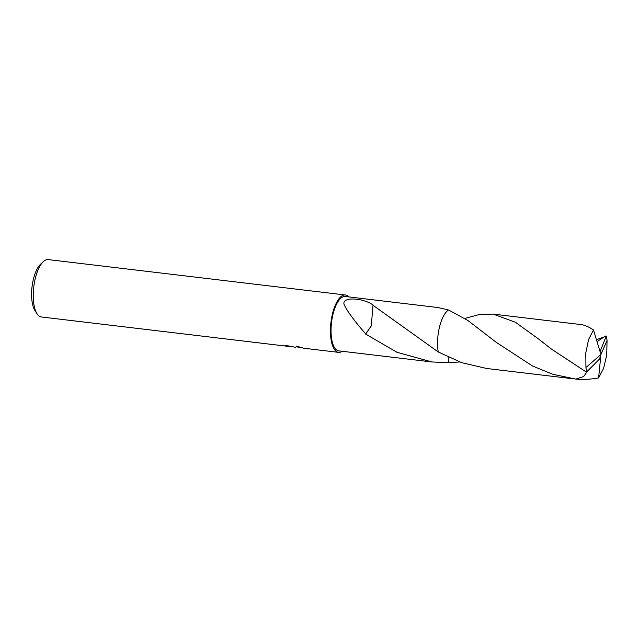 <?xml version="1.0" encoding="UTF-8"?>
<svg xmlns="http://www.w3.org/2000/svg" width="639" height="639" viewBox="0 0 639 639"><rect width="100%" height="100%" fill="white"/><g stroke="black" fill="none" stroke-linecap="round" stroke-linejoin="round"><path stroke-width="0.96" d="M48.292 259.61A28.891 11.103 96.8 0 0 48.197 259.594A28.891 11.103 96.8 0 0 48.101 259.586A28.891 11.103 96.8 0 0 43.3 261.655A28.891 11.103 96.8 0 0 33.755 286.967A28.891 11.103 96.8 0 0 37.086 313.813A28.891 11.103 96.8 0 0 41.359 316.968A28.891 11.103 96.8 0 0 41.455 316.976M348.726 296.911A28.891 11.103 96.8 0 0 345.395 294.994A28.891 11.103 96.8 0 0 345.3 294.978A28.891 11.103 96.8 0 0 330.938 322.487A28.891 11.103 96.8 0 0 338.558 352.361A28.891 11.103 96.8 0 0 338.654 352.377A28.891 11.103 96.8 0 0 342.256 351.282M301.808 347.816L296.24 346.769M292.542 346.761L286.2 345.931A28.891 11.103 -83.2 0 1 285.106 345.276L294.515 347.113M345.308 296.504A27.381 10.52 96.8 0 0 345.212 296.488A27.381 10.52 96.8 0 0 345.124 296.48A27.381 10.52 96.8 0 0 331.513 322.551A27.381 10.52 96.8 0 0 338.734 350.867A27.381 10.52 96.8 0 0 338.83 350.875M596.443 339.716L606.275 336.082L600.804 349.805L600.916 354.517L607.05 340.475L606.731 354.972L603.631 368.304L598.599 377.937C590.42 379.374 582.832 379.766 575.851 379.095L552.799 374.286L532.455 365.971L496.176 342.288L467.756 320.395L448.546 309.987L438.003 307.543M459.657 361.954L448.442 362.736L448.203 357.145L448.442 362.736L431.836 361.954L396.979 352.281L365.7 334.117L371.291 325.89L373.008 305.266L438.242 351.969L461.741 362.696L486.71 368.495L574.221 378.911M286.256 345.435L286.2 345.931M294.387 347.105L295.785 347.273L296.512 346.114L303.525 348.191M365.7 334.117A27.381 10.52 -83.2 0 1 365.708 333.862L371.283 325.866M365.716 333.87C357.528 324.7 347.001 311.465 344.022 304.22C342.001 296.264 363.831 298.093 373.136 305.075A27.381 10.52 96.8 0 0 373.008 305.266M446.31 311.92A27.381 10.52 96.8 0 0 438.234 351.961A27.381 10.52 96.8 0 1 448.546 309.995A27.389 10.528 96.8 0 0 438.019 335.355A27.389 10.528 96.8 0 0 438.242 351.961M43.3 261.655L40.521 264.258A25.68 9.865 96.8 0 0 32.038 286.767A25.68 9.865 96.8 0 0 34.993 310.626L37.086 313.813M607.05 340.475A27.381 10.52 96.8 0 0 606.275 336.082M464.841 318.414L479.53 314.468L493.18 314.108L515.425 322.264L538.941 339.269L551.058 348.822L585.907 371.778L586.706 371.898L599.526 359.054L600.916 354.517L585.939 367.513A27.381 10.52 96.8 0 0 586.706 371.898M585.939 367.513L585.779 352.96L588.559 339.589L593.479 329.94C588.974 326.984 585.052 325.235 581.714 324.668L493.18 314.108M605.492 336.018L597.138 341.553M600.804 349.805L599.933 351.25L593.479 329.94M587.257 371.363L583.719 376.499L575.851 379.095M599.566 358.934L600.612 357.632L598.599 377.937M600.74 349.797L600.916 354.517M345.395 294.994L48.197 259.594M438.306 307.583L345.212 296.488M299.387 347.049L296.288 346.681M431.836 361.954L338.734 350.867M338.558 352.361L303.429 348.183M291.56 346.769L41.359 316.968M539.492 339.7L538.941 339.269"/></g></svg>
